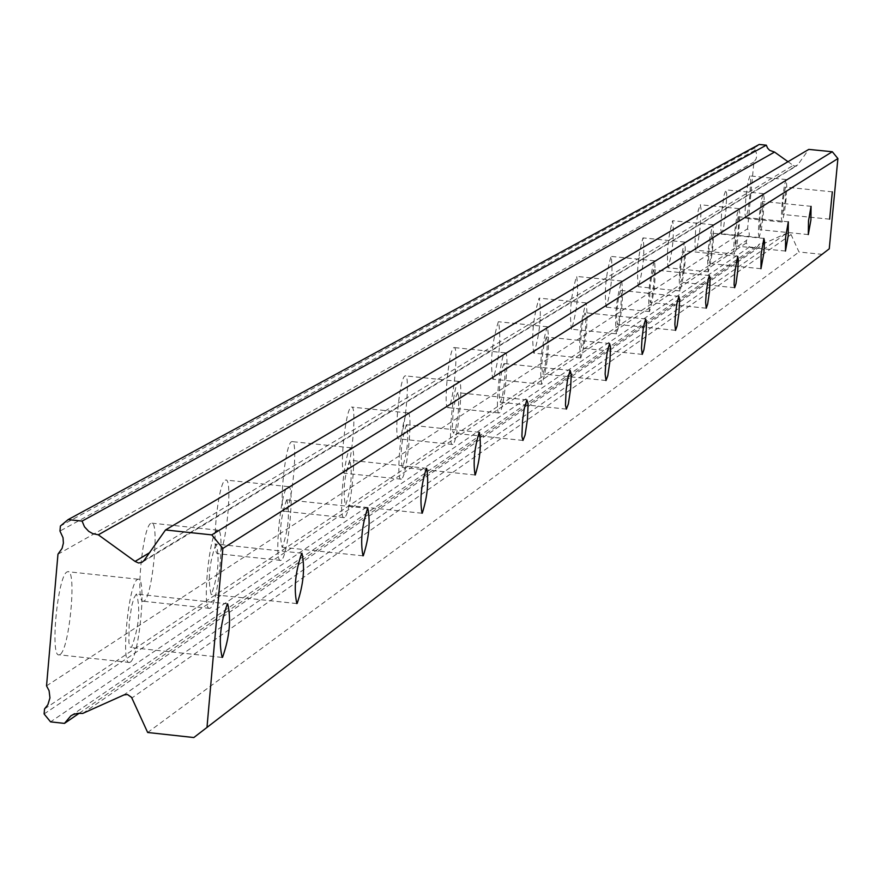 <?xml version="1.0" encoding="UTF-8"?>
<svg xmlns="http://www.w3.org/2000/svg" width="882" height="882" viewBox="0 0 882 882"><rect width="100%" height="100%" fill="white"/><g stroke="black" fill="none" stroke-linecap="round" stroke-linejoin="round"><path stroke-width="0.66" stroke-dasharray="4.41 3.31" d="M136.181 594.236L133.943 597.996L131.683 606.033L129.169 622.692L128.882 642.504L130.172 647.101L131.517 647.399C138.937 627.267 140.635 609.495 136.589 594.082L136.181 594.236M785.399 187.16L782.896 201.228L782.742 214.447L785.311 200.357L785.399 187.16M762.577 201.482L759.942 216.024L759.832 229.684L762.533 215.087L762.577 201.482M738.157 216.785L735.39 231.867L735.312 245.979L738.157 230.852L738.752 219.783L738.157 216.785M711.961 233.212L709.051 248.845L708.455 260.333L709.029 263.453L710.352 259.617L712.028 247.765L712.623 236.31L711.961 233.212M683.815 250.863L682.492 254.788L680.739 267.114L680.132 276.628L680.761 282.24L682.183 278.238L683.936 265.934L684.531 254.06L683.815 250.863M653.452 269.892L651.533 276.661L650.199 286.804L649.604 299.152L650.299 302.493L651.82 298.303L653.661 285.525L654.246 273.211L653.452 269.892M620.641 290.476L618.58 297.543L617.179 308.094L616.562 318.358L617.356 324.389L618.988 320.001L620.928 306.693L621.512 293.904L620.641 290.476M585.042 312.801L583.41 317.3L581.359 331.191L580.742 341.874L581.624 348.136L583.388 343.539L585.428 329.659L586.012 316.351L585.042 312.801M546.289 337.089L543.918 344.851L542.364 356.339L541.735 367.474L542.728 373.99L544.635 369.15L546.807 354.652L547.369 340.783L546.289 337.089M503.964 363.638L502.067 368.61L499.752 383.813L499.124 395.445L500.237 402.225L502.321 397.12L504.614 381.95L505.166 367.463L503.964 363.638M457.526 392.744L455.465 398.014L453.006 413.956L452.367 426.127L452.72 431.419L453.635 433.205L455.895 427.803L458.353 411.894L458.883 396.735L457.526 392.744M406.359 424.837C401.343 440.405 399.976 454.572 402.269 467.339L402.501 467.251C407.517 451.639 408.873 437.472 406.58 424.749L406.359 424.837M349.702 460.36C344.2 476.853 342.767 491.781 345.402 505.143L345.667 505.033C351.146 488.496 352.568 473.568 349.945 460.261L349.702 460.36M286.606 499.918C280.564 517.458 279.054 533.235 282.075 547.237L282.383 547.105C288.403 529.52 289.913 513.754 286.893 499.807L286.606 499.918M215.914 544.249C209.232 562.97 207.634 579.683 211.118 594.391L211.482 594.236C218.152 575.461 219.739 558.758 216.255 544.106L215.914 544.249M59.921 654.532L59.204 654.819C49.767 658.413 57.672 575.307 67.098 571.922L67.749 571.69C77.098 568.482 69.347 650.453 59.921 654.532M130.227 662.15L129.544 662.448C120.58 666.086 128.54 582.903 137.482 579.463L138.099 579.22C146.974 575.968 139.169 658.016 130.227 662.15M745.83 218.35L744.981 213.973L745.852 197.8L748.168 181.163L749.943 175.926L750.681 180.358L749.81 196.465L748.134 209.629L745.83 218.35M782.091 221.999L781.309 217.622L782.224 201.449L784.506 184.801L786.215 179.553L786.854 187.227L785.983 200.093L784.318 213.268L782.091 221.999M721.685 233.697L720.759 229.188L721.641 212.485L724.056 195.286L725.941 189.85L726.746 194.415L725.875 211.063L723.472 228.229L721.685 233.697M759.159 237.479L758.311 232.969L759.226 216.277L761.607 199.056L763.426 193.61L764.165 198.174L763.25 214.811L761.519 228.427L759.159 237.479M695.865 250.113L694.851 245.472L695.733 228.206L698.257 210.39L700.264 204.745L701.135 209.464L700.264 226.663L697.75 244.435L695.865 250.113M734.629 254.038L733.692 249.397L734.618 232.131L737.109 214.304L739.039 208.648L739.844 213.356L738.929 230.566L736.448 248.349L734.629 254.038M668.181 267.731L668.027 267.775C666.505 253.123 668.016 237.445 672.591 220.765L672.723 220.72C674.256 235.318 672.734 250.984 668.181 267.731M708.323 271.799L708.18 271.854C706.824 257.202 708.345 241.525 712.755 224.811L712.888 224.767C714.255 239.364 712.733 255.041 708.323 271.799M638.414 286.661L638.248 286.716C636.539 271.557 638.116 255.295 642.967 237.942L643.121 237.897C644.819 252.991 643.254 269.242 638.414 286.661M680.044 290.895L679.89 290.961C678.357 275.801 679.945 259.54 684.63 242.153L684.774 242.109C686.306 257.191 684.73 273.453 680.044 290.895M606.32 307.057L606.132 307.134C604.236 291.424 605.868 274.545 611.039 256.464L611.204 256.408C613.111 272.031 611.48 288.921 606.32 307.057M649.56 311.478L649.384 311.555C647.675 295.856 649.306 278.955 654.301 260.851L654.466 260.796C656.175 276.419 654.543 293.309 649.56 311.478M571.635 329.129L571.426 329.195C569.298 312.923 570.985 295.349 576.508 276.485L576.696 276.419C578.835 292.615 577.137 310.188 571.635 329.129M616.595 333.738L616.408 333.815C614.478 317.553 616.176 299.968 621.512 281.06L621.689 281.005C623.618 297.19 621.92 314.764 616.595 333.738M534.007 353.054L533.775 353.131C531.383 336.24 533.147 317.928 539.067 298.204L539.277 298.127C541.669 314.94 539.905 333.242 534.007 353.054M580.852 357.883L580.632 357.96C578.46 341.08 580.235 322.757 585.946 302.989L586.144 302.923C588.316 319.714 586.552 338.038 580.852 357.883M493.06 379.095L492.795 379.183C490.105 361.631 491.947 342.514 498.319 321.831L498.55 321.754C501.241 339.228 499.41 358.335 493.06 379.095M541.945 384.155L541.691 384.243C539.244 366.703 541.096 347.563 547.237 326.858L547.468 326.77C549.905 344.234 548.064 363.362 541.945 384.155M448.321 407.539L448.034 407.649C443.051 409.7 448.872 349.04 453.8 347.651L454.065 347.563C459.015 345.7 453.26 405.786 448.321 407.539M499.433 412.853L499.157 412.963C494.427 415.047 500.281 354.332 504.945 352.921L505.199 352.833C509.895 350.937 504.118 411.067 499.433 412.853M399.259 438.74L398.929 438.861C393.46 441.077 399.546 377.562 404.959 375.975L405.268 375.864C410.692 373.858 404.684 436.733 399.259 438.74M452.808 444.33L452.488 444.462C447.306 446.711 453.425 383.152 458.552 381.531L458.849 381.421C463.998 379.381 457.956 442.301 452.808 444.33M345.204 473.105L344.829 473.259C338.798 475.663 345.182 409.016 351.157 407.175L351.51 407.054C357.486 404.882 351.201 470.823 345.204 473.105M401.431 479.025L401.067 479.169C395.345 481.616 401.762 414.915 407.429 413.041L407.771 412.919C413.438 410.714 407.12 476.699 401.431 479.025M285.36 511.174L284.908 511.34C278.238 513.974 284.93 443.867 291.567 441.739L291.975 441.595C298.601 439.225 292.008 508.55 285.36 511.174M344.553 517.436L344.123 517.613C337.784 520.281 344.52 450.107 350.815 447.946L351.201 447.802C357.497 445.399 350.86 514.779 344.553 517.436M218.725 553.543L218.207 553.742C210.765 556.641 217.821 482.686 225.23 480.205L225.704 480.04C233.091 477.449 226.145 550.522 218.725 553.543M281.204 560.202L280.719 560.412C273.652 563.344 280.741 489.323 287.775 486.809L288.227 486.632C295.227 483.998 288.249 557.137 281.204 560.202M144.086 601.006L143.479 601.248C135.133 604.457 142.586 526.19 150.921 523.313L151.472 523.114C159.752 520.248 152.421 597.5 144.086 601.006M210.258 608.117L209.684 608.36C201.746 611.612 209.243 533.279 217.148 530.347L217.678 530.148C225.527 527.227 218.163 604.567 210.258 608.117M787.99 161.693L793.172 165.408L149.444 552.771M793.172 165.408L794.936 166.202L797.703 164.945L808.772 149.4M822.487 254.369L798.982 251.998L791.066 234.579L786.711 233.223L765.94 242.594L759.865 243.851L756.591 247.71L749.491 246.993L746.227 243.013L746.47 240.455L748.586 237.501L749.27 234.833L749.105 232.087L747.572 228.758L753.901 162.012L756.028 159.036L756.712 156.368L756.293 152.729L755.014 150.282L755.257 147.724L759.215 144.461M57.958 554.216L753.901 162.012M755.014 150.282L59.965 531.063M46.537 685.876L747.572 228.758M44.541 708.93L746.47 240.455M749.491 246.993L50.561 721.862M79.303 713.196L756.591 247.71M82.732 713.428L765.94 242.594M123.337 695.27L786.711 233.223M147.669 732.49L798.982 251.998M755.257 147.724L60.406 526.014M44.1 713.957L746.227 243.013M791.066 234.579L131.892 698.004M143.964 560.555L797.703 164.945M221.801 657.388L131.087 647.575M829.609 219.166L782.742 214.447M808.265 234.568L759.832 229.684M785.421 251.039L735.312 245.979M760.923 268.712L709.029 263.453M734.585 287.708L680.761 282.24M706.184 308.193L650.299 302.493M675.48 330.342L617.356 324.389M642.173 354.366L581.624 348.136M605.912 380.517L542.728 373.99M566.288 409.083L500.237 402.225M522.817 440.427L453.635 433.205M474.913 474.968L402.269 467.339M421.85 513.225L345.402 505.143M362.756 555.814L282.075 547.237M296.528 603.542L211.118 594.391M129.544 662.448L59.204 654.819M781.981 222.032L745.72 218.383M759.038 237.523L721.564 233.741M734.497 254.093L695.733 250.168M708.18 271.854L668.027 267.775M679.89 290.961L638.248 286.716M649.384 311.555L606.132 307.134M616.408 333.815L571.426 329.195M580.632 357.96L533.775 353.131M541.691 384.243L492.795 379.183M499.157 412.963L448.034 407.649M452.488 444.462L398.929 438.861M401.067 479.169L344.829 473.259M344.123 517.613L284.908 511.34M280.719 560.412L218.207 553.742M209.684 608.36L143.479 601.248M227.677 603.861L136.589 594.082M832.376 191.835L785.465 187.138M811.12 206.322L762.643 201.449M788.387 221.812L738.234 216.763M763.999 238.427L712.05 233.179M737.782 256.287L683.903 250.83M709.514 275.548L653.562 269.859M678.953 296.363L620.752 290.432M645.8 318.953L585.174 312.746M609.716 343.539L546.443 337.034M570.301 370.407L504.129 363.571M527.05 399.877L457.714 392.677M479.389 432.345L406.58 424.749M426.601 468.309L349.945 460.261M367.827 508.363L286.893 499.807M301.975 553.235L216.255 544.106M70.858 715.82L759.865 243.851M138.099 579.22L67.749 571.69M786.215 179.553L749.943 175.926M763.426 193.61L725.941 189.85M739.039 208.648L700.264 204.745M712.888 224.767L672.723 220.72M684.774 242.109L643.121 237.897M654.466 260.796L611.204 256.408M621.689 281.005L576.696 276.419M586.144 302.923L539.277 298.127M547.468 326.77L498.55 321.754M505.199 352.833L454.065 347.563M458.849 381.421L405.268 375.864M407.771 412.919L351.51 407.054M351.201 447.802L291.975 441.595M288.227 486.632L225.704 480.04M217.678 530.148L151.472 523.114M142.366 562.11L796.722 165.827"/><path stroke-width="1.32" d="M227.302 604.016C220.235 624.169 218.527 641.975 222.165 657.432L222.573 657.244C229.607 637.047 231.316 619.252 227.677 603.861L227.302 604.016M832.321 191.857L829.642 219.166L832.321 191.857M811.054 206.344L808.507 220.908L808.298 234.568L810.911 219.96L811.054 206.344M788.31 221.834L785.642 236.938L785.465 251.05L788.21 235.902L788.31 221.834M763.922 238.46L761.1 254.115L760.968 268.712L763.867 253.002L764.507 241.547L763.922 238.46M737.694 256.32L734.717 272.593L734.078 284.5L734.64 287.719L735.985 283.706L737.694 271.391L738.333 259.517L737.694 256.32M709.426 275.581L708.081 279.693L706.273 292.515L705.633 302.394L706.239 308.204L707.684 304.003L709.492 291.203L710.131 278.888L709.426 275.581M678.842 296.407L676.891 303.496L675.513 314.058L674.862 324.322L675.546 330.353L677.089 325.954L678.997 312.636L679.636 299.836L678.842 296.407M645.679 319.008L643.584 326.417L642.129 337.431L641.479 348.114L642.25 354.377L643.915 349.757L645.922 335.866L646.55 322.547L645.679 319.008M609.583 343.594L607.323 351.378L605.802 362.877L605.129 374.023L606 380.528L607.808 375.677L609.925 361.157L610.553 347.276L609.583 343.594M570.136 370.462L567.71 378.643L566.09 390.682L565.461 405.224L566.398 409.094L568.361 403.978L570.61 388.786L571.227 374.288L570.136 370.462M526.874 399.943L524.228 408.575L522.508 421.188L521.901 436.403L522.949 440.438L525.088 435.024L527.491 419.093L528.097 403.923L526.874 399.943M479.18 432.434C474.406 448.045 473.039 462.223 475.067 474.979L475.288 474.891C480.051 459.235 481.418 445.057 479.389 432.345L479.18 432.434M426.37 468.408C421.155 484.957 419.711 499.896 422.048 513.236L422.291 513.126C427.494 496.544 428.939 481.605 426.601 468.309L426.37 468.408M367.551 508.473C361.818 526.069 360.297 541.857 362.987 555.847L363.285 555.715C368.996 538.075 370.517 522.287 367.827 508.363L367.551 508.473M301.655 553.367C295.305 572.153 293.695 588.889 296.826 603.575L297.157 603.42C303.485 584.59 305.084 567.865 301.975 553.235L301.655 553.367M207.05 726.68L222.87 548.428L837.9 158.551L829.256 248.812L193.831 737.539L147.669 732.49L131.55 697.353L127.493 694.52L123.976 694.928L82.732 713.428L77.418 713.362L73.184 714.574L70.858 715.82L64.474 723.383L50.561 721.862L44.1 713.957L44.541 708.93L47.86 704.74L49.954 697.883L49.083 690.705L46.537 685.876L57.958 554.216L62.082 548.372L63.394 543.114L63.019 537.667L59.965 531.063L60.406 526.014L68.123 519.608L82.081 521.097L766.326 145.166L767.527 148.066L769.677 150.348L774.539 152.068L787.99 161.693M82.081 521.097L84.496 526.83L88.74 531.372L92.808 533.643L98.31 534.823L135.078 561.415L149.444 552.771M222.87 548.428L211.779 534.889L165.507 529.961L143.964 560.555L142.046 562.297L138.562 563.014L135.078 561.415M829.256 248.812L193.831 737.539M68.123 519.608L759.215 144.461L766.326 145.166M165.507 529.961L808.772 149.4L832.31 151.737L837.9 158.551M211.779 534.889L832.31 151.737M64.474 723.383L79.303 713.196M98.31 534.823L774.539 152.068"/></g></svg>
